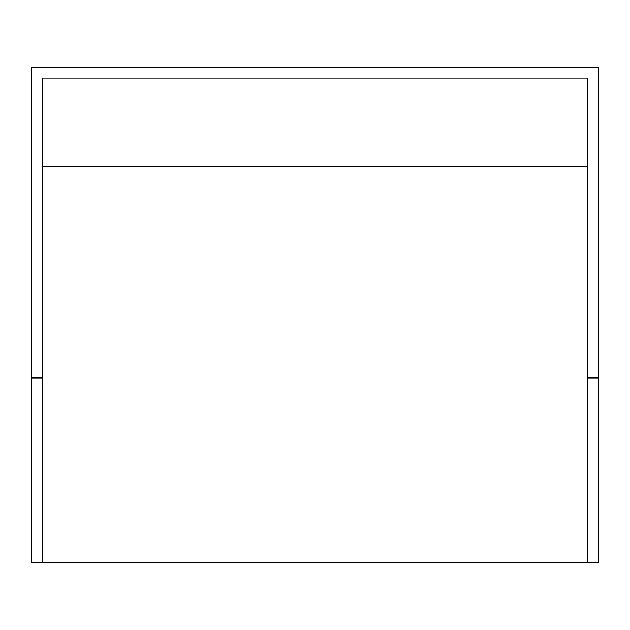 <?xml version="1.0" encoding="UTF-8"?>
<svg xmlns="http://www.w3.org/2000/svg" width="630" height="630" viewBox="0 0 630 630"><rect width="100%" height="100%" fill="white"/><g stroke="black" fill="none" stroke-linecap="round" stroke-linejoin="round"><path stroke-width="0.94" d="M42.407 562.818L31.5 562.818L31.5 67.182L598.5 67.182L598.5 377.945L587.593 377.945L587.593 562.818L42.407 562.818L42.407 377.945L31.5 377.945M598.5 377.945L598.5 562.818L587.593 562.818M587.593 377.945L587.593 78.088L42.407 78.088L42.407 377.945M587.593 166.312L42.407 166.312"/></g></svg>
